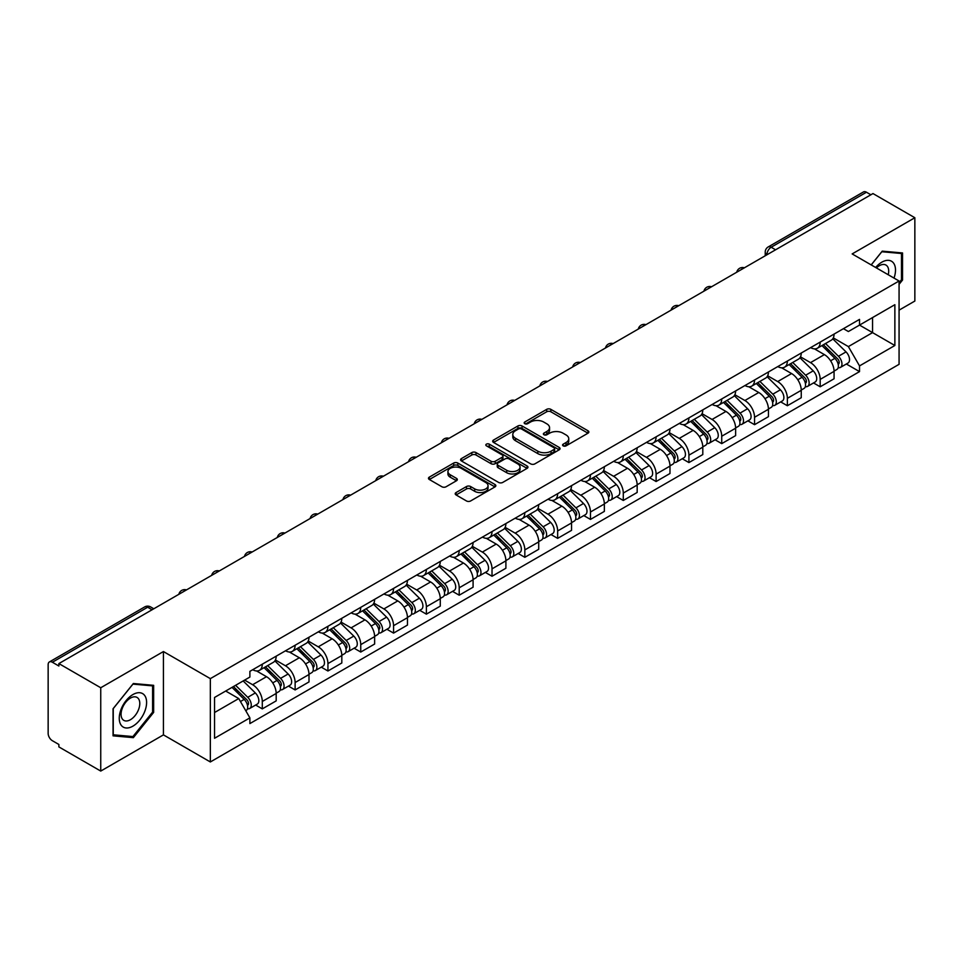 <?xml version="1.0" encoding="UTF-8"?>
<svg xmlns="http://www.w3.org/2000/svg" width="963" height="963" viewBox="0 0 963 963"><rect width="100%" height="100%" fill="white"/><g stroke="black" fill="none" stroke-linecap="round" stroke-linejoin="round"><path stroke-width="1.44" d="M563.174 445.857A2.046 1.18 0 0 0 566.075 445.857L588.008 433.181A2.925 1.685 0 0 0 588.862 431.99A2.925 1.685 0 0 0 588.008 430.798L550.848 409.347A2.925 1.685 0 0 0 546.707 409.347L524.775 422.011A2.046 1.18 0 0 0 524.173 422.841A2.046 1.18 0 0 0 524.775 423.684A2.046 1.18 0 0 0 527.664 423.684L530.505 422.035A9.341 5.393 0 0 1 543.722 422.035L546.815 423.828A9.341 5.393 0 0 1 549.548 427.644A9.341 5.393 0 0 1 546.815 431.46L543.975 433.097A2.046 1.18 0 0 0 543.373 433.928A2.046 1.18 0 0 0 543.975 434.77A2.046 1.18 0 0 0 546.864 434.77L549.704 433.133A9.341 5.393 0 0 1 562.922 433.133L566.015 434.915A9.341 5.393 0 0 1 568.76 438.731A9.341 5.393 0 0 1 566.015 442.547L563.174 444.184A2.046 1.18 0 0 0 562.585 445.014A2.046 1.18 0 0 0 563.174 445.857L563.174 444.184M456.065 492.55A2.925 1.685 0 0 0 455.21 493.742A2.925 1.685 0 0 0 456.065 494.934L466.489 500.965A2.925 1.685 0 0 0 470.618 500.965L494.994 486.893A2.925 1.685 0 0 0 495.849 485.701A2.925 1.685 0 0 0 494.994 484.509L457.822 463.047A2.925 1.685 0 0 0 453.693 463.047L429.329 477.118A2.925 1.685 0 0 0 428.475 478.31A2.925 1.685 0 0 0 429.329 479.502L441.921 486.772A2.925 1.685 0 0 0 446.05 486.772L456.474 480.754A2.925 1.685 0 0 0 457.329 479.562A2.925 1.685 0 0 0 456.474 478.37L450.227 474.759A7.812 4.514 0 0 1 447.939 471.569A7.812 4.514 0 0 1 452.766 467.404A7.812 4.514 0 0 1 461.277 468.379L485.749 482.511A7.812 4.514 0 0 1 488.036 485.701A7.812 4.514 0 0 1 483.209 489.866A7.812 4.514 0 0 1 474.699 488.891L470.618 486.532A2.925 1.685 0 0 0 466.489 486.532L456.065 492.55L456.065 494.934M210.343 678.638L163.433 651.554L100.742 687.751L58.875 663.579L872.984 193.563L914.85 217.734L852.159 253.919L899.069 281.003L210.343 678.638L210.343 761.962L899.069 364.327L899.069 281.003M530.709 463.889A2.925 1.685 0 0 0 534.838 463.889L559.202 449.817A2.925 1.685 0 0 0 560.057 448.626A2.925 1.685 0 0 0 559.202 447.434L522.042 425.971A2.925 1.685 0 0 0 517.913 425.971L493.538 440.043A2.925 1.685 0 0 0 492.683 441.235A2.925 1.685 0 0 0 493.538 442.426L530.709 463.889M487.242 446.29A2.046 1.18 0 0 1 489.312 446.579L489.312 444.16L527.098 465.972A2.925 1.685 0 0 1 527.953 467.163A2.925 1.685 0 0 1 527.098 468.355L502.734 482.427A2.925 1.685 0 0 1 498.605 482.427L461.433 460.964L471.858 454.993L471.858 452.562L461.433 458.581A2.925 1.685 0 0 0 460.579 459.772A2.925 1.685 0 0 0 461.433 460.964L461.433 458.581M471.858 454.993A2.925 1.685 0 0 1 475.987 454.993L475.987 452.562A2.925 1.685 0 0 0 471.858 452.562M475.987 452.562L491.07 461.265A2.925 1.685 0 0 0 495.199 461.265L502.108 457.269A2.925 1.685 0 0 0 502.963 456.077A2.925 1.685 0 0 0 502.108 454.885L486.423 445.821A2.046 1.18 0 0 1 485.821 444.99A2.046 1.18 0 0 1 487.085 443.895A2.046 1.18 0 0 1 489.312 444.16M100.742 687.751L100.742 771.074L58.875 746.903L58.875 744.471L52.363 740.703A5.947 3.431 -120 0 1 48.15 733.421L48.15 664.675A5.947 3.431 -120 0 1 49.378 661.954L144.679 606.931A5.947 3.431 60 0 1 147.652 607.232L52.363 662.243A5.947 3.431 -120 0 0 49.378 661.954M899.069 310.158L914.85 301.046L914.85 217.734M100.742 771.074L163.433 734.877L210.343 761.962M58.875 663.579L58.875 666.011L52.363 662.243M775.588 249.79L771.17 247.238A5.947 3.431 60 0 0 768.197 246.949L863.486 191.926A5.947 3.431 60 0 1 866.471 192.227L771.17 247.238A5.947 3.431 120 0 0 766.969 254.533L766.969 254.774M870.889 194.779L866.471 192.227M820.187 342.094A13.687 7.897 60 0 1 817.346 348.245L831.238 340.228A13.687 7.897 -120 0 0 834.066 334.077M800.482 356.84L810.509 362.63A13.687 7.897 60 0 1 820.187 379.386L834.066 371.369A13.687 7.897 -120 0 0 824.388 354.613L814.457 348.871M834.066 371.369L834.066 378.772L820.187 386.789L813.53 382.949M817.346 348.245A13.687 7.897 60 0 1 810.617 347.619M820.187 379.386L820.187 386.789M787.373 361.041A13.687 7.897 60 0 1 784.532 367.192L798.423 359.175A13.687 7.897 -120 0 0 801.252 353.024M780.716 401.896L787.373 405.736L801.252 397.719L801.252 390.316A13.687 7.897 -120 0 0 791.574 373.56L781.643 367.818M784.532 367.192A13.687 7.897 60 0 1 777.803 366.566M767.667 375.787L777.695 381.565A13.687 7.897 60 0 1 787.373 398.333L787.373 405.736M754.547 379.988A13.687 7.897 60 0 1 751.718 386.139L765.597 378.122A13.687 7.897 -120 0 0 768.438 371.971M747.89 420.843L754.547 424.683L768.438 416.666L768.438 409.263A13.687 7.897 -120 0 0 758.76 392.507L748.817 386.765M751.718 386.139A13.687 7.897 60 0 1 744.977 385.513M734.853 394.722L744.88 400.512A13.687 7.897 60 0 1 754.547 417.28L754.547 424.683M721.732 398.935A13.687 7.897 60 0 1 718.904 405.086L732.783 397.069A13.687 7.897 -120 0 0 735.624 390.918M715.076 439.79L721.732 443.63L735.624 435.613L735.624 428.21A13.687 7.897 -120 0 0 725.946 411.454L716.003 405.712M718.904 405.086A13.687 7.897 60 0 1 712.163 404.46M702.027 413.669L712.054 419.459A13.687 7.897 60 0 1 721.732 436.227L721.732 443.63M688.918 417.882A13.687 7.897 60 0 1 686.089 424.033L699.969 416.016A13.687 7.897 -120 0 0 702.797 409.865M682.261 458.737L688.918 462.577L702.797 454.56L702.797 447.157A13.687 7.897 -120 0 0 693.131 430.389L683.188 424.659M686.089 424.033A13.687 7.897 60 0 1 679.348 423.407M669.213 432.616L679.24 438.406A13.687 7.897 60 0 1 688.918 455.174L688.918 462.577M656.104 436.829A13.687 7.897 60 0 1 653.263 442.98L667.154 434.963A13.687 7.897 -120 0 0 669.983 428.812M649.447 477.684L656.104 481.524L669.983 473.507L669.983 466.104A13.687 7.897 -120 0 0 660.305 449.336L650.374 443.606M653.263 442.98A13.687 7.897 60 0 1 646.534 442.354M636.399 451.563L646.426 457.353A13.687 7.897 60 0 1 656.104 474.121L656.104 481.524M623.29 455.776A13.687 7.897 60 0 1 620.449 461.915L634.34 453.91A13.687 7.897 -120 0 0 637.169 447.759M616.633 496.631L623.29 500.471L637.169 492.454L637.169 485.051A13.687 7.897 -120 0 0 627.491 468.283L617.56 462.553M620.449 461.915A13.687 7.897 60 0 1 613.72 461.301M603.584 470.51L613.612 476.3A13.687 7.897 60 0 1 623.29 493.068L623.29 500.471M590.463 474.723A13.687 7.897 60 0 1 587.635 480.862L601.514 472.857A13.687 7.897 -120 0 0 604.355 466.706M583.807 515.578L590.463 519.418L604.355 511.401L604.355 503.998A13.687 7.897 -120 0 0 594.677 487.23L584.734 481.5M587.635 480.862A13.687 7.897 60 0 1 580.894 480.248M570.77 489.457L580.797 495.247A13.687 7.897 60 0 1 590.463 512.015L590.463 519.418M557.649 493.67A13.687 7.897 60 0 1 554.82 499.809L568.7 491.804A13.687 7.897 -120 0 0 571.541 485.653M550.992 534.525L557.649 538.365L571.541 530.348L571.541 522.945A13.687 7.897 -120 0 0 561.862 506.177L551.919 500.447M554.82 499.809A13.687 7.897 60 0 1 548.079 499.195M537.944 508.404L547.971 514.194A13.687 7.897 60 0 1 557.649 530.962L557.649 538.365M524.835 512.617A13.687 7.897 60 0 1 522.006 518.756L535.885 510.739A13.687 7.897 -120 0 0 538.714 504.6M518.178 553.472L524.835 557.312L538.714 549.295L538.714 541.892A13.687 7.897 -120 0 0 529.048 525.124L519.105 519.394M522.006 518.756A13.687 7.897 60 0 1 515.265 518.142M505.13 527.351L515.157 533.141A13.687 7.897 60 0 1 524.835 549.909L524.835 557.312M492.021 531.564A13.687 7.897 60 0 1 489.18 537.703L503.071 529.686A13.687 7.897 -120 0 0 505.9 523.547M485.364 572.419L492.021 576.259L505.9 568.242L505.9 560.839A13.687 7.897 -120 0 0 496.222 544.071L486.291 538.341M489.18 537.703A13.687 7.897 60 0 1 482.451 537.089M472.315 546.298L482.343 552.088A13.687 7.897 60 0 1 492.021 568.856L492.021 576.259M459.207 550.511A13.687 7.897 60 0 1 456.366 556.65L470.257 548.633A13.687 7.897 -120 0 0 473.086 542.494M452.55 591.366L459.207 595.206L473.086 587.189L473.086 579.786A13.687 7.897 -120 0 0 463.408 563.018L453.477 557.288M456.366 556.65A13.687 7.897 60 0 1 449.625 556.036M439.501 565.245L449.528 571.035A13.687 7.897 60 0 1 459.207 587.803L459.207 595.206M426.38 569.458A13.687 7.897 60 0 1 423.551 575.597L437.431 567.58A13.687 7.897 -120 0 0 440.272 561.441M419.724 610.313L426.38 614.153L440.272 606.136L440.272 598.733A13.687 7.897 -120 0 0 430.593 581.965L420.65 576.235M423.551 575.597A13.687 7.897 60 0 1 416.81 574.983M406.675 584.192L416.702 589.982A13.687 7.897 60 0 1 426.38 606.738L426.38 614.153M393.566 588.405A13.687 7.897 60 0 1 390.737 594.544L404.616 586.527A13.687 7.897 -120 0 0 407.445 580.388M386.909 629.26L393.566 633.1L407.457 625.083L407.457 617.68A13.687 7.897 -120 0 0 397.779 600.912L387.836 595.182M390.737 594.544A13.687 7.897 60 0 1 383.996 593.93M373.861 603.139L383.888 608.929A13.687 7.897 60 0 1 393.566 625.685L393.566 633.1M360.752 607.352A13.687 7.897 60 0 1 357.911 613.491L371.802 605.474A13.687 7.897 -120 0 0 374.631 599.335M354.095 648.207L360.752 652.047L374.631 644.03L374.631 636.615A13.687 7.897 -120 0 0 364.953 619.859L355.022 614.117M357.911 613.491A13.687 7.897 60 0 1 351.182 612.877M341.046 622.086L351.074 627.876A13.687 7.897 60 0 1 360.752 644.632L360.752 652.047M327.938 626.299A13.687 7.897 60 0 1 325.097 632.438L338.988 624.421A13.687 7.897 -120 0 0 341.817 618.282M321.281 667.154L327.938 670.994L341.817 662.977L341.817 655.562A13.687 7.897 -120 0 0 332.139 638.806L322.208 633.064M325.097 632.438A13.687 7.897 60 0 1 318.368 631.824M308.232 641.033L318.259 646.823A13.687 7.897 60 0 1 327.938 663.579L327.938 670.994M295.111 645.246A13.687 7.897 60 0 1 292.283 651.385L306.162 643.368A13.687 7.897 -120 0 0 309.003 637.229M288.455 686.101L295.123 689.941L309.003 681.924L309.003 674.509A13.687 7.897 -120 0 0 299.324 657.753L289.382 652.011M292.283 651.385A13.687 7.897 60 0 1 285.542 650.771M275.418 659.98L285.445 665.77A13.687 7.897 60 0 1 295.123 682.526L295.123 689.941M262.297 664.193A13.687 7.897 60 0 1 259.468 670.332L273.348 662.315A13.687 7.897 -120 0 0 276.188 656.176M255.64 705.036L262.297 708.888L276.188 700.871L276.188 693.456A13.687 7.897 -120 0 0 266.51 676.7L256.567 670.958M259.468 670.332A13.687 7.897 60 0 1 252.727 669.718M244.626 680.107L252.619 684.717A13.687 7.897 60 0 1 262.297 701.473L262.297 708.888M843.432 328.672L848.379 331.537L894.868 304.693L872.562 317.561L872.562 332.62L848.379 346.596L833.296 337.893M214.544 712.524L238.74 698.56L249.886 717.868L214.544 738.272L214.544 697.465L249.886 677.061L249.886 671.355L859.526 319.391L859.526 325.097L894.868 345.5L859.526 365.904L848.379 346.596M894.868 304.693L894.868 345.5M249.886 717.868L249.886 723.586L859.526 371.61L859.526 365.904M899.069 284.35L902.548 280.028L902.548 252.956L882.24 251.15L871.178 264.909M163.433 651.554L163.433 734.877M113.044 735.84L133.351 737.658L153.647 712.403L153.647 685.331L133.351 683.513L113.044 708.768L113.044 735.84M238.74 698.56L225.691 691.037M846.345 364.002L859.526 371.61M901.488 279.414L902.548 280.028M131.197 736.418L133.351 737.658M152.599 711.789L153.647 712.403M563.993 446.146L566.015 444.978A9.341 5.393 0 0 0 568.76 441.162L568.76 438.731M549.548 427.644L549.548 430.076A9.341 5.393 0 0 1 546.815 433.892L544.793 435.059M587.972 433.206L550.848 411.779A2.925 1.685 0 0 0 546.707 411.779L525.593 423.973M559.166 449.841L522.042 428.403A2.925 1.685 0 0 0 517.913 428.403L493.586 442.45M554.038 449.456A2.046 1.18 0 0 0 554.64 448.626A2.046 1.18 0 0 0 554.038 447.795L521.416 428.956A2.046 1.18 0 0 0 518.527 428.956L515.53 430.678A9.341 5.393 0 0 0 512.798 434.494A9.341 5.393 0 0 0 515.53 438.309L537.836 451.19A9.341 5.393 0 0 0 551.053 451.19L554.038 449.456L554.038 451.888A2.046 1.18 0 0 0 554.64 451.057L554.64 448.626M512.798 434.494L512.798 436.925A9.341 5.393 0 0 0 515.53 440.741L515.53 438.309M554.038 451.888L551.053 453.621A9.341 5.393 0 0 1 537.836 453.621L515.53 440.741M475.987 454.993L491.07 463.697A2.925 1.685 0 0 0 495.199 463.697L502.108 459.7A2.925 1.685 0 0 0 502.963 458.508L502.963 456.077M489.312 446.579L527.062 468.379M506.707 470.293A7.812 4.514 0 0 0 515.217 471.268A7.812 4.514 0 0 0 520.044 467.103A7.812 4.514 0 0 0 517.757 463.913L509.138 458.942A2.925 1.685 0 0 0 504.997 458.942L498.088 462.926A2.925 1.685 0 0 0 497.233 464.118A2.925 1.685 0 0 0 498.088 465.31L506.707 470.293L506.707 472.725A7.812 4.514 0 0 0 515.217 473.7A7.812 4.514 0 0 0 520.044 469.535L520.044 467.103M497.233 464.118L497.233 466.549A2.925 1.685 0 0 0 498.088 467.741L498.088 465.31M506.707 472.725L498.088 467.741M488.036 485.701L488.036 488.133A7.812 4.514 0 0 1 483.209 492.298A7.812 4.514 0 0 1 474.699 491.323L470.618 488.963A2.925 1.685 0 0 0 466.489 488.963L456.101 494.958M447.939 471.569L447.939 474.001A7.812 4.514 0 0 0 450.227 477.191L450.227 474.759M456.474 478.37L456.474 480.754L450.227 477.191M494.946 486.917L457.822 465.478A2.925 1.685 0 0 0 453.693 465.478L429.366 479.526M821.957 345.585L834.885 358.344A7.439 4.297 60 0 1 836.847 369.491L834.066 371.092M824.533 348.125L830.01 351.29M823.389 344.754L837.545 358.73A3.575 2.058 60 0 1 838.484 364.074A3.575 2.058 60 0 1 838.159 364.207M825.532 343.526L838.46 356.274A7.439 4.297 60 0 1 840.422 367.421A7.439 4.297 60 0 1 838.171 367.661M832.766 338.82L846.032 351.904A7.439 4.297 60 0 1 847.994 363.051L840.422 367.421M789.13 364.532L802.059 377.291A7.439 4.297 60 0 1 804.021 388.438L801.252 390.039M791.718 367.072L797.195 370.237M790.575 363.701L804.731 377.665A3.575 2.058 60 0 1 805.67 383.021A3.575 2.058 60 0 1 805.345 383.154M792.718 362.473L805.634 375.221A7.439 4.297 60 0 1 807.596 386.368A7.439 4.297 60 0 1 805.357 386.608M799.952 357.767L813.217 370.851A7.439 4.297 60 0 1 815.18 381.998L807.596 386.368M756.316 383.479L769.244 396.238A7.439 4.297 60 0 1 771.207 407.385L768.438 408.986M758.892 386.019L764.381 389.184M757.749 382.648L771.905 396.612A3.575 2.058 60 0 1 772.856 401.968A3.575 2.058 60 0 1 772.531 402.101M759.891 381.408L772.82 394.168A7.439 4.297 60 0 1 774.782 405.315A7.439 4.297 60 0 1 772.543 405.555M767.126 376.714L780.391 389.798A7.439 4.297 60 0 1 782.353 400.945L774.782 405.315M894.013 278.09A19.332 11.159 120 0 0 893.664 263.236A19.332 11.159 120 0 0 875.632 267.473M888.235 274.744A13.241 7.644 120 0 0 887.441 266.45A13.241 7.644 120 0 0 885.948 265.066A13.241 7.644 120 0 0 876.426 267.931M871.226 264.933L881.819 251.74L901.488 253.498L901.488 279.727L899.069 282.737M900.188 252.751L901.488 253.498M144.763 695.611A19.332 11.159 120 0 0 126.093 700.619A19.332 11.159 120 0 0 121.085 725.079A19.332 11.159 120 0 0 139.767 720.071A19.332 11.159 120 0 0 144.763 695.611M138.54 698.825A13.241 7.644 120 0 0 137.059 697.441A13.241 7.644 120 0 0 124.733 703.616A13.241 7.644 120 0 0 122.325 718.988A13.241 7.644 120 0 0 123.818 720.372A13.241 7.644 120 0 0 136.132 714.185A13.241 7.644 120 0 0 138.54 698.825M132.93 736.563L113.261 734.805L113.261 708.587L132.93 684.115L152.599 685.873L152.599 712.102L132.93 736.563M151.287 685.126L152.599 685.873M723.502 402.426L736.43 415.173A7.439 4.297 60 0 1 738.392 426.332L735.612 427.933M726.078 404.966L731.555 408.131M724.934 401.595L739.09 415.559A3.575 2.058 60 0 1 740.029 420.915A3.575 2.058 60 0 1 739.704 421.048M727.077 400.355L740.005 413.115A7.439 4.297 60 0 1 741.967 424.262A7.439 4.297 60 0 1 739.716 424.502M734.312 395.649L747.577 408.745A7.439 4.297 60 0 1 749.539 419.892L741.967 424.262M690.688 421.373L703.616 434.12A7.439 4.297 60 0 1 705.578 445.279L702.797 446.88M693.264 423.913L698.741 427.078M692.12 420.542L706.276 434.506A3.575 2.058 60 0 1 707.215 439.862A3.575 2.058 60 0 1 706.89 439.995M694.263 419.302L707.191 432.062A7.439 4.297 60 0 1 709.153 443.209A7.439 4.297 60 0 1 706.902 443.449M701.497 414.596L714.763 427.692A7.439 4.297 60 0 1 716.725 438.839L709.153 443.209M657.873 440.32L670.802 453.067A7.439 4.297 60 0 1 672.764 464.226L669.983 465.827M660.449 442.86L665.927 446.025M659.306 439.489L673.462 453.453A3.575 2.058 60 0 1 674.401 458.809A3.575 2.058 60 0 1 674.076 458.942M661.449 438.249L674.377 451.009A7.439 4.297 60 0 1 676.339 462.156A7.439 4.297 60 0 1 674.088 462.396M668.683 433.543L681.948 446.639A7.439 4.297 60 0 1 683.911 457.786L676.339 462.156M625.047 459.267L637.975 472.014A7.439 4.297 60 0 1 639.938 483.173L637.169 484.774M627.635 461.807L633.112 464.973M626.48 458.436L640.648 472.4A3.575 2.058 60 0 1 641.587 477.756A3.575 2.058 60 0 1 641.262 477.889M628.622 457.196L641.551 469.956A7.439 4.297 60 0 1 643.513 481.103A7.439 4.297 60 0 1 641.274 481.344M635.857 452.49L649.134 465.586A7.439 4.297 60 0 1 651.096 476.733L643.513 481.103M592.233 478.214L605.161 490.961A7.439 4.297 60 0 1 607.123 502.12L604.355 503.721M594.809 480.754L600.298 483.92M593.665 477.383L607.822 491.347A3.575 2.058 60 0 1 608.772 496.703A3.575 2.058 60 0 1 608.447 496.836M595.808 476.143L608.736 488.903A7.439 4.297 60 0 1 610.698 500.05A7.439 4.297 60 0 1 608.46 500.291M603.043 471.437L616.308 484.533A7.439 4.297 60 0 1 618.27 495.68L610.698 500.05M559.419 497.161L572.347 509.909A7.439 4.297 60 0 1 574.309 521.067L571.528 522.668M561.995 499.701L567.472 502.867M560.851 496.33L575.007 510.294A3.575 2.058 60 0 1 575.946 515.65A3.575 2.058 60 0 1 575.621 515.783M562.994 495.09L575.922 507.85A7.439 4.297 60 0 1 577.884 518.997A7.439 4.297 60 0 1 575.633 519.238M570.228 490.384L583.494 503.48A7.439 4.297 60 0 1 585.456 514.627L577.884 518.997M526.605 516.108L539.533 528.856A7.439 4.297 60 0 1 541.495 540.014L538.714 541.615M529.181 518.648L534.658 521.814M528.037 515.277L542.193 529.241A3.575 2.058 60 0 1 543.132 534.597A3.575 2.058 60 0 1 542.807 534.73M530.18 514.037L543.108 526.797A7.439 4.297 60 0 1 545.07 537.944A7.439 4.297 60 0 1 542.819 538.185M537.414 509.331L550.68 522.428A7.439 4.297 60 0 1 552.642 533.574L545.07 537.944M493.79 535.055L506.707 547.803A7.439 4.297 60 0 1 508.669 558.961L505.9 560.562M496.366 537.595L501.843 540.761M495.223 534.224L509.379 548.188A3.575 2.058 60 0 1 510.318 553.544A3.575 2.058 60 0 1 509.993 553.677M497.365 532.984L510.294 545.744A7.439 4.297 60 0 1 512.256 556.891A7.439 4.297 60 0 1 510.005 557.132M504.6 528.278L517.865 541.362A7.439 4.297 60 0 1 519.827 552.521L512.256 556.891M460.964 554.002L473.892 566.75A7.439 4.297 60 0 1 475.854 577.908L473.086 579.509M463.54 556.542L469.029 559.708M462.396 553.171L476.553 567.135A3.575 2.058 60 0 1 477.504 572.491A3.575 2.058 60 0 1 477.179 572.624M464.539 551.931L477.467 564.691A7.439 4.297 60 0 1 479.43 575.838A7.439 4.297 60 0 1 477.191 576.079M471.774 547.225L485.039 560.31A7.439 4.297 60 0 1 487.001 571.468L479.43 575.838M428.15 572.949L441.078 585.697A7.439 4.297 60 0 1 443.04 596.855L440.272 598.456M430.726 575.489L436.215 578.655M429.582 572.118L443.738 586.082A3.575 2.058 60 0 1 444.677 591.438A3.575 2.058 60 0 1 444.352 591.559M431.725 570.878L444.653 583.638A7.439 4.297 60 0 1 446.615 594.785A7.439 4.297 60 0 1 444.376 595.026M438.959 566.172L452.225 579.257A7.439 4.297 60 0 1 454.187 590.415L446.615 594.785M395.336 591.896L408.264 604.644A7.439 4.297 60 0 1 410.226 615.79L407.445 617.403M397.912 594.436L403.389 597.602M396.768 591.065L410.924 605.029A3.575 2.058 60 0 1 411.863 610.386A3.575 2.058 60 0 1 411.538 610.506M398.911 589.825L411.839 602.585A7.439 4.297 60 0 1 413.801 613.732A7.439 4.297 60 0 1 411.55 613.973M406.145 585.119L419.411 598.204A7.439 4.297 60 0 1 421.373 609.362L413.801 613.732M362.521 610.843L375.45 623.591A7.439 4.297 60 0 1 377.412 634.737L374.631 636.35M365.097 613.383L370.574 616.549M363.954 610.012L378.11 623.976A3.575 2.058 60 0 1 379.049 629.333A3.575 2.058 60 0 1 378.724 629.453M366.096 608.772L379.025 621.532A7.439 4.297 60 0 1 380.987 632.679A7.439 4.297 60 0 1 378.736 632.92M373.331 604.066L386.596 617.151A7.439 4.297 60 0 1 388.558 628.309L380.987 632.679M329.695 629.79L342.623 642.538A7.439 4.297 60 0 1 344.585 653.684L341.817 655.297M332.283 632.33L337.76 635.496M331.14 628.959L345.296 642.923A3.575 2.058 60 0 1 346.235 648.28A3.575 2.058 60 0 1 345.91 648.4M333.282 627.72L346.199 640.479A7.439 4.297 60 0 1 348.161 651.626A7.439 4.297 60 0 1 345.922 651.867M340.517 623.013L353.782 636.098A7.439 4.297 60 0 1 355.744 647.256L348.161 651.626M296.881 648.737L309.809 661.485A7.439 4.297 60 0 1 311.771 672.631L309.003 674.232M299.457 651.277L304.946 654.443M298.313 647.906L312.469 661.87A3.575 2.058 60 0 1 313.42 667.227A3.575 2.058 60 0 1 313.095 667.347M300.456 646.667L313.384 659.426A7.439 4.297 60 0 1 315.346 670.573A7.439 4.297 60 0 1 313.107 670.814M307.691 641.96L320.956 655.045A7.439 4.297 60 0 1 322.918 666.203L315.346 670.573M264.067 667.672L276.995 680.432A7.439 4.297 60 0 1 278.957 691.578L276.176 693.179M266.643 670.224L272.12 673.39M265.499 666.853L279.655 680.817A3.575 2.058 60 0 1 280.594 686.174A3.575 2.058 60 0 1 280.269 686.294M267.642 665.614L280.57 678.361A7.439 4.297 60 0 1 282.532 689.52A7.439 4.297 60 0 1 280.281 689.761M274.876 660.907L288.142 673.992A7.439 4.297 60 0 1 290.104 685.15L282.532 689.52M232.023 687.377L244.181 699.379A7.439 4.297 60 0 1 246.143 710.525L245.77 710.742M233.828 689.171L239.306 692.337M233.455 686.559L246.841 699.764A3.575 2.058 60 0 1 247.78 705.121A3.575 2.058 60 0 1 247.455 705.241M235.598 685.319L247.756 697.308A7.439 4.297 60 0 1 249.718 708.467A7.439 4.297 60 0 1 247.467 708.708M243.17 680.949L255.327 692.939A7.439 4.297 60 0 1 257.29 704.097L249.718 708.467M767.174 254.653L766.969 254.533A5.947 3.431 0 0 1 765.224 252.101L765.224 255.785M295.123 682.526L309.003 674.509M327.938 663.579L341.817 655.562M360.752 644.632L374.631 636.615M393.566 625.685L407.457 617.68M426.38 606.738L440.272 598.733M459.207 587.803L473.086 579.786M492.021 568.856L505.9 560.839M524.835 549.909L538.714 541.892M557.649 530.962L571.541 522.945M590.463 512.015L604.355 503.998M623.29 493.068L637.169 485.051M656.104 474.121L669.983 466.104M688.918 455.174L702.797 447.157M721.732 436.227L735.624 428.21M754.547 417.28L768.438 409.263M787.373 398.333L801.252 390.316M262.297 701.473L276.188 693.456M252.619 684.717L266.51 676.7M285.445 665.77L299.324 657.753M318.259 646.823L332.139 638.806M351.074 627.876L364.953 619.859M383.888 608.929L397.779 600.912M416.702 589.982L430.593 581.965M449.528 571.035L463.408 563.018M482.343 552.088L496.222 544.071M515.157 533.141L529.048 525.124M547.971 514.194L561.862 506.177M580.797 495.247L594.677 487.23M613.612 476.3L627.491 468.283M646.426 457.353L660.305 449.336M679.24 438.406L693.131 430.389M712.054 419.459L725.946 411.454M744.88 400.512L758.76 392.507M777.695 381.565L791.574 373.56M810.509 362.63L824.388 354.613M743.881 268.099A5.947 3.431 120 0 0 741.245 269.616M711.055 287.046A5.947 3.431 120 0 0 708.431 288.563M678.241 305.993A5.947 3.431 120 0 0 675.617 307.51M645.427 324.94A5.947 3.431 120 0 0 642.803 326.457M612.612 343.887A5.947 3.431 120 0 0 609.976 345.404M579.786 362.834A5.947 3.431 120 0 0 577.162 364.351M546.972 381.781A5.947 3.431 120 0 0 544.348 383.298M514.158 400.728A5.947 3.431 120 0 0 511.534 402.245M481.344 419.675A5.947 3.431 120 0 0 478.719 421.192M448.529 438.622A5.947 3.431 120 0 0 445.893 440.139M415.703 457.569A5.947 3.431 120 0 0 413.079 459.086M382.889 476.516A5.947 3.431 120 0 0 380.265 478.033M350.075 495.464A5.947 3.431 120 0 0 347.45 496.98M317.26 514.411A5.947 3.431 120 0 0 314.624 515.927M284.446 533.358A5.947 3.431 120 0 0 281.81 534.874M251.62 552.305A5.947 3.431 120 0 0 248.996 553.821M218.806 571.252A5.947 3.431 120 0 0 216.181 572.768M185.991 590.199A5.947 3.431 120 0 0 183.367 591.715M152.07 609.784L147.652 607.232A5.947 3.431 120 0 1 150.625 606.931A5.947 5.947 0 0 0 144.679 606.931M566.015 444.978L566.015 442.547M543.975 434.77L543.975 433.097M546.815 433.892L546.815 431.46M524.775 423.684L524.775 422.011M546.707 411.779L546.707 409.347M550.848 411.779L550.848 409.347M588.008 433.181L588.008 430.798M493.538 442.426L493.538 440.043M517.913 428.403L517.913 425.971M522.042 428.403L522.042 425.971M559.202 449.817L559.202 447.434M537.836 453.621L537.836 451.19M551.053 453.621L551.053 451.19M491.07 463.697L491.07 461.265M495.199 463.697L495.199 461.265M502.108 459.7L502.108 457.269M527.098 468.355L527.098 465.972M466.489 488.963L466.489 486.532M470.618 488.963L470.618 486.532M474.699 491.323L474.699 488.891M429.329 479.502L429.329 477.118M453.693 465.478L453.693 463.047M457.822 465.478L457.822 463.047M494.994 486.893L494.994 484.509M834.885 358.344L830.612 360.8M839.218 362.437L837.882 363.22M846.032 351.904L838.46 356.274M802.059 377.291L797.797 379.747M806.404 381.384L805.068 382.167M813.217 370.851L805.634 375.221M769.244 396.238L764.971 398.694M773.59 400.331L772.254 401.114M780.391 389.798L772.82 394.168M736.43 415.173L732.157 417.641M740.776 419.278L739.428 420.061M747.577 408.745L740.005 413.115M703.616 434.12L699.343 436.588M707.961 438.225L706.613 439.008M714.763 427.692L707.191 432.062M670.802 453.067L666.528 455.535M675.135 457.172L673.799 457.955M681.948 446.639L674.377 451.009M637.975 472.014L633.702 474.482M642.321 476.119L640.985 476.89M649.134 465.586L641.551 469.956M605.161 490.961L600.888 493.429M609.507 495.066L608.171 495.837M616.308 484.533L608.736 488.903M572.347 509.909L568.074 512.376M576.693 514.013L575.344 514.784M583.494 503.48L575.922 507.85M539.533 528.856L535.259 531.323M543.878 532.96L542.53 533.731M550.68 522.428L543.108 526.797M506.707 547.803L502.445 550.27M511.052 551.907L509.716 552.678M517.865 541.362L510.294 545.744M473.892 566.75L469.619 569.217M478.238 570.854L476.902 571.625M485.039 560.31L477.467 564.691M441.078 585.697L436.805 588.164M445.424 589.801L444.087 590.572M452.225 579.257L444.653 583.638M408.264 604.644L403.991 607.111M412.609 608.748L411.261 609.519M419.411 598.204L411.839 602.585M375.45 623.591L371.176 626.058M379.783 627.695L378.447 628.466M386.596 617.151L379.025 621.532M342.623 642.538L338.362 645.005M346.969 646.642L345.633 647.413M353.782 636.098L346.199 640.479M309.809 661.485L305.536 663.952M314.155 665.589L312.819 666.36M320.956 655.045L313.384 659.426M276.995 680.432L272.722 682.899M281.34 684.537L279.992 685.307M288.142 673.992L280.57 678.361M244.181 699.379L240.449 701.533M248.526 703.484L247.178 704.254M255.327 692.939L247.756 697.308M744.375 267.81A5.947 5.947 0 0 0 736.743 272.216M711.561 286.757A5.947 5.947 0 0 0 703.929 291.163M678.746 305.704A5.947 5.947 0 0 0 671.115 310.11M645.932 324.651A5.947 5.947 0 0 0 638.3 329.057M613.118 343.598A5.947 5.947 0 0 0 605.474 348.004M580.292 362.545A5.947 5.947 0 0 0 572.66 366.951M547.478 381.492A5.947 5.947 0 0 0 539.846 385.898M514.663 400.439A5.947 5.947 0 0 0 507.032 404.845M481.849 419.387A5.947 5.947 0 0 0 474.217 423.792M449.035 438.334A5.947 5.947 0 0 0 441.391 442.739M416.209 457.281A5.947 5.947 0 0 0 408.577 461.686M383.394 476.228A5.947 5.947 0 0 0 375.763 480.633M350.58 495.175A5.947 5.947 0 0 0 342.948 499.58M317.766 514.122A5.947 5.947 0 0 0 310.122 518.527M284.94 533.069A5.947 5.947 0 0 0 277.308 537.474M252.125 552.016A5.947 5.947 0 0 0 244.494 556.421M219.311 570.963A5.947 5.947 0 0 0 211.679 575.368M186.497 589.91A5.947 5.947 0 0 0 178.865 594.315M153.815 608.772L150.625 606.931M768.197 246.949A5.947 5.947 0 0 0 765.224 252.101"/></g></svg>
